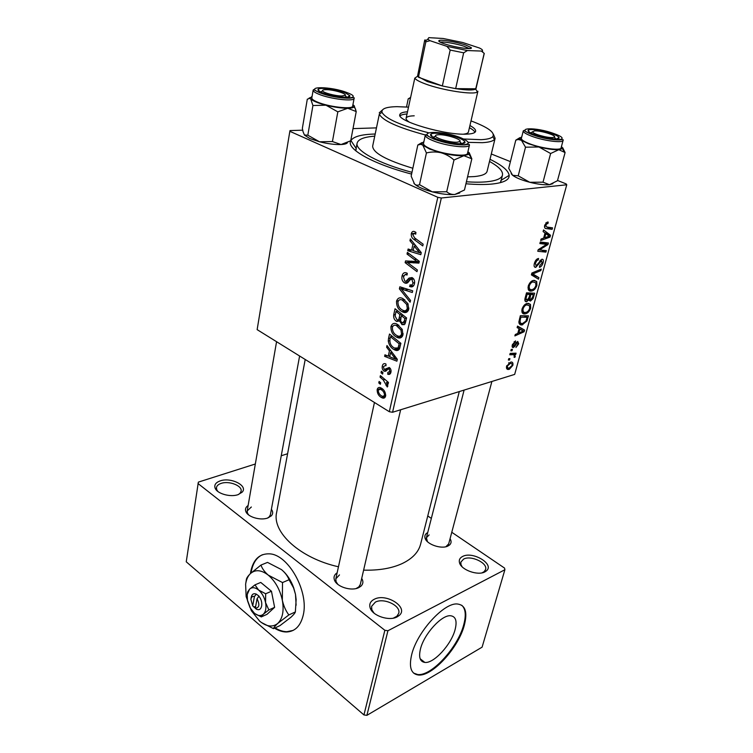 <?xml version="1.0" encoding="UTF-8"?>
<svg xmlns="http://www.w3.org/2000/svg" width="753" height="753" viewBox="0 0 753 753"><rect width="100%" height="100%" fill="white"/><g stroke="black" fill="none" stroke-linecap="round" stroke-linejoin="round"><path stroke-width="1.13" d="M484.923 571.875C477.948 575.941 461.231 569.955 459.518 562.83C458.746 560.044 459.772 557.917 462.606 556.458C472.715 550.857 495.032 564.279 486.325 570.943L484.923 571.875M482.042 572.845L484.17 571.64L485.572 569.55C488 563.028 470.964 554.97 463.632 559.084L460.864 562.086L460.968 564.618L462.135 566.821M397.142 616.876C389.301 621.366 372.669 615.916 370.222 608.095C368.979 604.273 370.316 601.327 374.241 599.275C386.214 592.696 409.218 607.492 399.118 615.549L397.142 616.876M393.386 618.128L396.869 616.265L398.723 613.356C401.217 605.723 383.814 597.458 375.333 602.146L371.587 606.353L371.869 609.817L374.072 613.14M238.089 494.636C230.55 497.46 217.25 493.77 215.179 488.292C213.984 484.998 215.659 482.522 220.196 480.894C230.983 476.931 248.528 485.901 242.099 492.217L238.089 494.636M238.437 494.514L240.085 493.224L241.111 491.201C242.475 485.741 229.006 480.518 221.118 483.398C218.37 484.33 216.817 485.732 216.45 487.605L216.779 489.836L217.946 491.53M274.534 628.171C278.535 630.666 282.46 631.936 286.281 631.993C294.95 631.711 300.616 626.054 303.261 615.013C309.088 591.481 288.211 554.368 269.489 553.85C259.54 553.483 253.29 559.432 250.721 571.706L250.429 573.551M262.515 554.697C256.679 557.38 252.952 562.971 251.323 571.461L251.088 572.929M275.127 627.889C279.137 630.383 283.053 631.654 286.884 631.701L293.133 630.412M420.475 648.945C418.527 657.228 419.986 661.718 424.843 662.433C433.822 663.675 451.311 644.521 455.085 629.668C457.269 621.046 455.753 616.406 450.539 615.747C441.729 614.702 424.043 634.035 420.475 648.945M411.675 654.668C408.794 667.111 410.987 673.879 418.235 674.989C431.949 676.947 458.464 647.872 464.29 625.319C467.698 612.076 465.373 604.96 457.316 603.981C443.978 602.485 417.021 631.983 411.675 654.668M413.604 673.088L417.642 674.519C431.365 676.486 457.871 647.429 463.688 624.877C466.286 615.323 465.636 608.782 461.74 605.261M271.381 509.329C273.113 511.664 273.104 513.819 271.372 515.796L267.946 517.923C260.83 520.822 247.888 517.113 245.883 511.626C244.932 509.197 245.676 507.164 248.123 505.508M251.342 507.004L247.182 510.939L247.492 513.198L248.688 514.958M450.059 538.706C451.555 541.134 451.414 543.214 449.616 544.946L447.922 546.038C441.427 549.474 426.65 544.372 425.069 538.188C424.363 535.778 425.247 533.905 427.723 532.569M429.125 534.912L426.396 537.755L427.44 541.661M445.87 546.734L448.684 543.882L491.888 381.47M361.713 578.389C363.473 581.307 363.238 583.886 361.007 586.116L358.663 587.66C351.387 591.444 336.676 586.813 334.464 580.083C333.419 577.099 334.304 574.671 337.137 572.798M339.49 574.906L335.819 578.841L336.102 581.749L337.843 584.366M356.131 588.526L358.823 586.916L360.32 584.413L400.634 409.764M384.67 397.744L384.115 397.518M490.015 159.307C502.044 165.208 508.426 170.554 509.169 175.355C509.461 179.892 503.738 182.791 492.001 184.052C484.923 184.72 476.225 184.636 465.938 183.779M411.599 174.084C371.766 163.721 345.429 148.35 350.926 140.566C353.439 136.726 360.838 134.561 373.14 134.09L375.05 134.034M356.263 148.576L355.783 150.835M363.614 570.143C378.834 570.539 391.654 568.364 402.083 563.611C412.333 558.707 418.508 552.241 420.588 544.221L459.292 391.569M380.058 377.131L380.397 375.596L388.473 382.458L388.124 384.002L386.458 382.562L387.814 386.167L387.277 387.004L383.258 379.926L380.058 377.131L381.677 376.688M381.018 372.754L381.347 371.229L382.938 372.537L382.599 374.09L381.018 372.754L382.665 372.311M388.52 338.492L389.499 334.04L400.888 343.349L399.457 348.94C398.328 350.559 396.85 350.936 395.033 350.07L393.979 349.543C390.929 347.895 389.028 345.062 388.275 341.062L388.52 338.492L390.167 338.106M390.958 326.586C392.049 323.611 393.951 322.717 396.671 323.931L402.168 329.287L402.977 334.84C401.904 337.805 400.041 338.699 397.368 337.532L396.445 337.071C392.652 334.963 390.816 331.461 390.958 326.586L392.934 326.143M396.539 301.134C397.735 297.962 399.768 297.068 402.648 298.452L407.91 303.628L408.728 309.248C407.533 312.42 405.519 313.323 402.676 311.958L402.083 311.667C398.233 309.605 396.389 306.094 396.539 301.134L398.459 300.748M402.027 276.05C402.893 272.821 404.643 271.899 407.269 273.292L407.062 275.014L405.152 274.506L403.439 276.897L404.794 281.17L405.961 281.302L409.011 278.092L412.145 277.622C414.225 278.93 414.988 280.982 414.451 283.768C413.661 286.564 412.117 287.477 409.82 286.526L410.065 284.832C411.543 285.406 412.522 284.785 413.011 282.959L411.853 279.316L410.601 279.363L408.681 281.537C407.599 283.232 406.225 283.674 404.549 282.864C402.318 281.377 401.481 279.099 402.027 276.05L403.824 275.73M414.809 231.708L415.929 232.404L415.712 234.192L414.649 233.505L412.748 234.531L414.621 237.901L423.158 244.207L422.772 245.93L413.943 239.407C411.947 238.212 411.072 236.32 411.298 233.722C411.9 231.557 413.068 230.889 414.809 231.708M302.706 130.184L290.018 130.58L289.839 131.304L257.14 329.635L389.32 411.722L437.813 197.324L441.333 197.992L392.567 412.268L389.32 411.722M289.839 131.304L437.813 197.324M409.943 240.744L410.347 238.917L421.266 252.622L420.805 254.693L407.759 250.702L408.126 249.017L411.646 250.156L412.917 244.405L409.943 240.744L411.609 240.508M407.025 254.053L407.392 252.368L419.308 261.347L418.913 263.117L407.279 262.392L417.369 269.96L416.993 271.654L405.142 262.656L405.528 260.905L417.115 261.573L407.025 254.053L409.19 253.714M399.391 288.879L399.852 286.799L412.682 290.837L412.315 292.493L401.311 289.02L410.526 300.438L410.131 302.188L399.391 288.879L403.787 288.041M393.697 314.886L395.043 308.739L406.592 317.935L405.029 323.903L402.206 324.703L399.325 320.769L396.464 321.343C394.299 319.931 393.377 317.775 393.697 314.886L395.344 314.528M386.618 347.208L386.986 345.523L397.311 359.294L396.878 361.186L384.614 356.348L384.952 354.804L388.266 356.169L389.433 350.889L386.618 347.208L387.993 346.869M385.997 364.076L385.969 365.789L385.357 365.487L383.362 366.73L384.228 369.497L389.226 367.483C390.732 368.575 391.306 370.128 390.948 372.133C390.543 373.977 389.593 374.702 388.096 374.316L387.767 372.462L389.894 371.427L389.075 369.13L388.35 368.876L385.696 371.229L383.983 371.078C382.43 369.836 381.875 368.151 382.317 366.033C382.759 364.066 383.776 363.304 385.376 363.765L385.997 364.076M378.787 382.938L379.117 381.442L380.698 382.75L380.359 384.284L378.787 382.938L380.387 382.496M377.159 389.602C377.677 387.786 378.74 387.127 380.321 387.616L381.282 388.068C384.246 389.715 385.687 392.398 385.602 396.097C385.065 397.857 384.021 398.488 382.468 397.998L381.3 397.433C378.477 395.796 377.102 393.188 377.159 389.602L381.677 388.322M526.705 301.708L526.573 301.737C525.086 301.84 524.577 300.72 525.039 298.376L526.535 292.823L534.658 293.199L533.039 298.64L530.554 300.984L528.935 299.59L526.705 301.708L525.02 300.889M518.883 321.86L520.351 315.705L528.465 315.827L526.968 320.929L522.168 324.882C520.21 325.249 519.118 324.242 518.883 321.86M512.369 344.808L515.551 340.874L515.287 342.22L513.16 344.648L513.518 346.211L517.725 341.391L518.732 343.792L515.965 347.453L517.96 343.942L517.584 342.719L516.935 343.01L514.685 346.531L513.141 347.594C512.153 347.491 511.899 346.559 512.369 344.808M512.031 350.757L510.863 350.794L511.231 349.411L512.407 349.345L512.031 350.757L511.014 350.22M512.144 354.738L509.781 354.767L510.158 353.383L516.069 353.176L515.692 354.559L514.478 354.588L515.297 356.395L514.817 357.383L513.979 357.129L514.365 356.385C514.205 354.974 513.461 354.428 512.144 354.738L510.092 353.646M544.673 225.354L547.243 222.107L548.212 222.088L547.911 223.594L547.092 223.585L545.69 225.298L546.81 227.039L552.551 227.839L552.137 229.354L546.189 228.554C544.805 228.592 544.297 227.528 544.673 225.354M545.04 232.988L543.101 231.576L543.544 229.938L550.518 235.275L550.019 237.101L540.682 240.527L541.087 239.012L543.638 238.127L545.04 232.988M392.567 412.268L514.675 374.401L566.755 184.777L441.333 197.992M509.367 369.271L508.604 369.431C506.92 369.685 506.242 368.612 506.581 366.222L510.788 362.071C512.558 361.779 513.245 362.861 512.859 365.327L509.367 369.271L506.421 367.68M509.527 360L508.36 360.047L508.727 358.682L509.903 358.607L509.527 360L508.52 359.463M538.489 279.194L531.383 274.892L531.891 273.028L541.256 269.122L540.852 270.591L532.842 273.941L538.922 277.641L538.489 279.194M535.769 267.381C534.197 267.428 533.726 266.12 534.376 263.428C535.289 260.434 536.682 258.778 538.564 258.467L538.273 259.917L536.87 260.538L535.383 263.334L536.089 265.922L541.868 259.248C543.308 259.154 543.713 260.331 543.101 262.75C542.311 265.31 541.096 266.844 539.449 267.353L539.572 265.941L542.094 262.901L541.52 260.707L535.769 267.381L534.338 266.713M544.833 244.16L539.863 243.539L540.278 242.024L548.4 242.993L547.977 244.556L539.412 249.949L546.32 250.617L545.906 252.114L537.774 251.276L538.197 249.695L546.782 244.273L544.833 244.16L540.249 242.118M519.081 328.656L517.123 327.621L517.537 326.096L524.568 330.059L524.107 331.753L514.883 335.913L515.268 334.511L517.782 333.419L519.081 328.656M525.528 313.766L525.067 313.86C522.563 314.265 521.556 312.664 522.036 309.059C523.269 305.812 524.963 303.948 527.119 303.45L530.47 304.41L530.677 308.137C529.415 311.441 527.702 313.314 525.528 313.766L521.933 311.977M531.731 290.997L531.439 291.053C528.822 291.496 527.768 289.83 528.258 286.055C529.51 282.761 531.213 280.888 533.369 280.445L536.72 281.537L536.908 285.368C535.637 288.719 533.905 290.592 531.731 290.997L528.22 289.303M491.304 153.979L510.412 161.622M557.531 180.466L566.209 183.93L566.755 184.777M376.255 127.888L353.006 128.612M255.333 463.999L198.359 482.118L186.245 561.804L363.944 714.936L384.858 630.289L387.936 630.741L366.899 715.35L363.944 714.936M198.001 483.52L384.858 630.289M387.936 630.741L504.896 569.739L482.089 647.166L366.899 715.35M427.751 515.956L431.337 518.393M451.772 532.267L504.557 568.091L504.896 569.739M287.599 453.739L281.245 455.763M305.2 359.482L276.615 512.567C271.88 532.145 299.892 558.208 338.455 566.783M267.579 518.055L269.32 516.765L270.393 514.741L299.609 356.009M500.453 182.65L500.961 180.391M512.181 364.96L512.859 365.327M512.087 365.506C512.219 363.85 511.626 363.153 510.327 363.435L507.381 365.996C507.306 367.615 507.908 368.292 509.188 368.038L512.087 365.506M508.623 362.974L509.725 363.567M506.76 365.666L507.381 365.996M539.374 269.903L540.852 270.591M531.778 273.443L532.842 273.941M531.599 274.12L538.922 277.641M532.155 274.469L531.947 275.231M536.785 259.239L538.273 259.917M536.654 259.352L537.99 259.964M535.92 260.105L536.87 260.538M534.517 262.929L535.383 263.334M542.226 262.355L543.101 262.75M540.362 260.171L541.52 260.707M539.694 260.99L540.588 261.404M543.007 242.344L547.977 244.556M538.461 249.525L539.412 249.949M541.341 250.062L545.906 252.114M542.264 242.259L546.782 244.273M544.654 232.705L550.518 235.275M548.429 236.404L550.019 237.101M547.911 235.228L545.84 233.646L544.73 237.75L549.37 236.131L547.911 235.228M544.965 233.261L545.84 233.646M543.845 237.364L544.73 237.75M546.038 222.784L547.911 223.594M545.84 222.992L547.186 223.566M544.805 224.912L545.69 225.298M545.181 226.333L544.494 226.248M546.791 227.039L552.137 229.354M544.899 227.999L546.189 228.554M513.264 353.27L515.692 354.559M512.068 353.317L514.478 354.588M514.073 356.988L514.817 357.383M514.148 341.627L515.287 342.22M512.52 344.319L513.16 344.648M518.055 343.434L518.732 343.792M516.52 342.229L517.49 342.737M516.21 342.634L516.935 343.01M513.857 346.098L514.685 346.531M512.238 346.973L513.339 347.547M517.452 326.407L524.568 330.059M518.008 326.717L517.688 327.913M522.93 331.151L524.107 331.753M521.97 330.322L519.89 329.155L518.855 332.958L523.448 330.962L521.97 330.322M519.052 328.722L519.89 329.155M519.928 329.174L523.448 330.962M518.026 332.525L518.855 332.958M522.262 312.74L524.596 313.907M526.178 320.543L526.968 320.929M518.949 322.868L522.714 324.778M527.138 317.239L520.916 317.145L520.427 318.961C519.636 322.34 520.361 323.837 522.61 323.47L525.952 321.079L527.138 317.239L524.192 315.761M520.078 316.721L520.916 317.145M519.579 318.538L520.427 318.961M528.201 303.299L530.47 304.41M529.811 307.713L530.677 308.137M529.5 305.69L526.695 304.88C525.152 305.238 523.937 306.584 523.043 308.918C522.789 311.638 523.655 312.796 525.641 312.41L526.008 312.335C527.552 312.006 528.775 310.669 529.679 308.335L529.5 305.69M525.378 304.24L526.695 304.88M522.206 308.504L523.043 308.918M529.001 290.479L530.197 291.053M532.258 298.263L533.039 298.64M529.039 300.24L530.554 300.984M528.342 299.299L528.935 299.59M533.322 294.602L530.809 294.489L529.896 299.063L530.78 299.59L532.653 297.049L533.322 294.602L529.971 292.983M527.439 292.861L530.809 294.489M528.719 298.489L529.896 299.063M529.858 294.451L527.1 294.329L526.036 298.433L527.025 300.296L529.03 297.491L529.858 294.451L526.535 292.842M526.243 293.915L527.1 294.329M525.142 297.99L526.036 298.433M534.178 280.332L536.72 281.537M536.032 284.954L536.908 285.368M535.741 282.817L532.936 281.904C531.392 282.224 530.168 283.57 529.265 285.933C529.011 288.794 529.914 290.009 531.985 289.576L532.211 289.538C533.764 289.246 534.988 287.91 535.91 285.547L535.741 282.817M531.562 281.255L532.936 281.904M528.418 285.528L529.265 285.933M411.543 250.118L407.759 250.702M413.331 249.902L411.646 250.156M414.526 244.17L412.917 244.405M417.416 250.128L414.178 246.052L413.162 250.645L419.703 252.744L417.416 250.128L419.073 249.864M415.825 245.798L414.178 246.052M421.172 252.509L419.703 252.744M415.816 233.345L414.649 233.505M416.211 239.078L413.943 239.407M415.844 233.091L414.094 233.336M413.519 233.411L411.298 233.722M419.195 261.837L413.755 261.319L407.279 262.392M411.722 261.658L405.142 262.656M411.618 261.583L411.731 261.103M419.157 261.235L417.115 261.573M407.166 274.148L405.152 274.506M409.387 280.662L405.961 281.302M411.995 277.556L409.011 278.092M413.585 285.811L409.82 286.526M413.745 285.585L409.547 286.375M414.621 282.657L413.011 282.959M413.708 278.977L411.853 279.316M408.117 282.206L404.549 282.864M404.785 288.352L401.311 289.02M402.949 299.939L402.149 300.005M402.968 299.835L403.297 298.8M408.38 310.321L402.083 311.667M408.418 310.245L407.166 309.445M406.676 304.4L402.29 300.071C400.248 299.101 398.789 299.741 397.923 302.009C397.979 305.878 399.532 308.589 402.582 310.132L402.977 310.33C405.001 311.29 406.441 310.65 407.307 308.419L406.676 304.4L408.126 304.099M404.738 299.75L402.544 300.193M408.898 308.09L407.307 308.419M406.262 311.187L407.147 311.893M405.114 323.752L401.801 324.505M400.483 320.514L399.325 320.769M400.483 320.449L396.464 321.343M405.556 312.523L404.38 311.591M404.869 318.481L401.264 315.601L400.605 321.07L402.309 322.981L404.257 321.22L404.869 318.481L406.554 318.105M403.147 315.196L401.264 315.601M405.942 320.844L404.257 321.22M399.909 314.528L396.031 311.431L395.09 316.025L397.085 319.884C398.252 320.185 398.949 319.526 399.165 317.907L399.909 314.528L401.791 314.114M397.913 311.027L396.031 311.431M400.831 317.55L399.165 317.907M397.33 325.334L396.087 325.428M397.368 325.145L397.575 324.411M402.761 335.574L396.445 337.071M402.78 335.527L401.791 334.897M404.05 324.807L403.42 324.421M400.954 330.021L396.379 325.55C394.459 324.722 393.113 325.362 392.332 327.48C392.388 331.292 393.923 333.984 396.925 335.574L397.584 335.894C399.466 336.704 400.803 336.073 401.575 333.993L400.954 330.021L402.356 329.701M398.939 325.324L396.878 325.795M403.147 333.626L401.575 333.993M396.991 348.79L398.111 350.267M387.146 355.708L384.614 356.348M389.913 355.745L388.266 356.169M390.76 350.55L389.433 350.889M393.687 356.621L390.628 352.526L389.687 356.753L395.843 359.266L393.687 356.621L395.043 356.273M391.984 352.188L390.628 352.526M397.057 358.955L395.843 359.266M400.973 336.676L401.65 337.231M399.787 348.093L393.979 349.543M389.743 340.714L388.275 341.062M400.219 337.937L399.194 337.099M399.194 343.839L390.478 336.713L390.035 338.718C389.433 343.02 390.892 346.116 394.403 348.027L398.036 347.98L399.194 343.839L400.869 343.424M392.247 336.29L390.478 336.713M399.947 347.5L398.036 347.98M390.129 368.264L385.037 369.619M390.562 373.262L387.579 374.072M391.071 371.107L389.894 371.427M390.468 368.754L389.075 369.13M390.223 368.377L388.35 368.876M386.713 370.354L383.983 371.078M389.762 368.942L389.357 368.471M388.059 382.11L386.458 382.562M387.767 385.131L386.082 385.602M387.626 384.689L386.524 384.999M385.574 396.182L381.3 397.433M384.557 395.391C384.388 392.718 383.23 390.798 381.074 389.649L380.18 389.216L378.194 390.252C378.411 392.868 379.559 394.76 381.639 395.937L382.58 396.398L385.734 395.043M382.769 389.169L381.074 389.649M407.439 111.792C402.789 112.112 400.267 113.063 399.852 114.625C396.323 120.998 445.889 135.578 466.945 134.128C472.291 133.883 475.19 132.933 475.632 131.286C475.924 129.695 474.023 127.775 469.938 125.535M406.987 113.995C403.495 114.24 401.18 114.851 400.041 115.83M463.603 138.994L481.082 139.681C487.295 139.361 491.201 138.364 492.782 136.688C495.276 132.547 488.019 127.285 471.011 120.904M408.408 107.133L397.047 106.672C386.251 106.851 381.244 108.733 382.025 112.338C385.536 118.767 401.048 125.582 428.561 132.782M493.422 134.354L495.116 138.298L494.457 139.493C492.82 141.263 488.782 142.326 482.325 142.675L468.244 142.364M467.575 176.851L474.249 176.588C482.08 175.844 486.363 174.084 487.106 171.298L495.116 138.298M466.408 181.784C474.268 182.311 481.007 182.311 486.636 181.793C496.274 180.814 501.545 178.593 502.467 175.138C503.155 171.185 498.834 166.62 489.497 161.434M409.623 122.315C407.062 120.725 405.895 119.369 406.102 118.249C406.526 116.743 409.237 115.934 414.216 115.811M425.831 41.839L418.433 77.239L442.34 85.974L450.181 50.065L446.906 46.357L467.415 50.545L481.911 51.091C483.228 50.479 482.409 49.453 479.454 48.013L462.766 42.516L443.131 38.488L428.815 37.65L427.798 39.194L430.029 40.69L425.831 41.839L424.683 40.314L417.529 76.26L427.224 81.522L442.34 85.974L455.659 88.638C466.521 90.285 473.195 90.416 475.68 89.042L477.383 91.913L477.901 91.217L468.441 131.954C468.168 133.065 466.531 133.799 463.537 134.166M374.627 136.171C363.981 136.971 358.136 139.305 357.11 143.174C355.002 150.487 378.298 163.392 411.976 172.324M425.351 134.975C397.989 127.577 382.646 120.64 379.324 114.183L372.66 146.138C372.839 152.821 386.233 160.201 412.842 168.258M379.23 112.818L382.43 109.947M474.964 132.302C474.334 130.937 472.489 129.412 469.43 127.728M534.602 130.881L532.475 131.841C532.663 133.855 547.139 137.997 552.551 137.573L554.453 137.093C556.815 135.446 540.786 130.448 534.602 130.881M555.027 138.11L555.996 138.938L555.027 138.11M406.526 106.992L408.211 98.859L410.31 97.984M410.394 97.561L408.211 98.859M561.512 146.28L562.453 148.689L558.811 149.696C553.822 149.903 547.196 149.009 538.922 146.986L528.399 143.719L521.452 140.303L525.519 147.193L538.922 146.986L550.622 153.518L558.811 149.696L565.089 152.548L562.67 147.682M534.329 134.608C529.481 132.726 527.448 131.267 528.23 130.231C529.698 128.387 543.807 130.476 552.523 133.808C556.401 135.258 558.557 136.519 559.008 137.583C560.477 140.397 544.259 138.477 534.329 134.608M531.467 132.481L530.216 132.773M529.378 143.672C541.275 148.388 561.004 150.958 561.089 147.861L563.103 140.369C563.046 143.371 543.28 140.745 531.326 136.077C525.82 133.94 523.137 132.199 523.288 130.853L521.387 138.345C521.227 139.738 523.89 141.508 529.378 143.672M565.089 152.548L557.455 180.739L549.426 184.711L543.017 182.179L529.745 182.282L518.215 175.826L525.519 147.193M543.017 182.179L550.622 153.518M518.215 175.826L512.605 175.28L508.736 168.305L515.796 140.152L518.158 139.484L521.452 140.303L519.786 138.458L521.791 136.764M519.937 137.63L515.796 140.152M552.881 183.666L549.426 184.711C544.457 185.106 537.896 184.297 529.745 182.282C521.669 180.136 515.956 177.802 512.605 175.28L511.183 173.708M457.137 142.223L459.838 141.536C462.521 139.512 445.917 134.25 438.491 134.74C436.26 134.853 435.262 135.314 435.498 136.124C435.883 138.505 450.727 142.703 457.137 142.223M460.224 142.176L461.834 143.682M341.853 95.97L345.166 95.339C347.237 93.692 333.325 89.56 326.096 89.654C323.517 89.663 322.34 90.049 322.566 90.821C322.933 92.713 335.527 96.092 341.853 95.97M345.778 96.28L346.907 97.184M356.225 111.566L350.719 140.773L341.024 144.538L332.431 141.555L319.498 141.78L309.765 138.505L304.485 135.107L303.082 131.803L302.358 128.339L307.299 99.189L309.935 98.323L310.669 98.878L312.919 105.533L325.964 105.194L337.824 111.849L347.745 108.253L356.225 111.566L354.089 105.514M347.453 142.665C346.766 143.729 344.62 144.35 341.024 144.538C334.821 144.717 327.649 143.804 319.498 141.78L307.817 135.211L304.391 134.985M345.316 92.826L349.787 95.631C351.783 98.85 331.809 96.817 322.284 92.76C318.848 91.329 317.465 90.181 318.142 89.296C319.62 87.066 336.93 89.334 345.316 92.826M313.154 90.144L311.817 97.937C311.704 99.067 313.54 100.431 317.314 102.022C328.722 106.992 352.95 109.703 352.668 106.079L354.117 98.332C354.418 101.862 330.134 99.057 318.679 94.153C314.886 92.581 313.041 91.245 313.154 90.144C315.206 90.153 309.897 87.819 319.752 92.779C330.52 96.525 340.563 98.323 349.9 98.172C353.468 97.495 354.87 97.542 354.117 98.332M332.431 141.555L337.824 111.849M307.817 135.211L312.919 105.533M310.142 97.626L308.909 98.257M352.978 104.403L354.098 106.888C353.336 107.735 351.218 108.187 347.745 108.253C341.495 108.234 334.228 107.218 325.964 105.194C317.898 103.086 312.796 100.977 310.669 98.878L310.198 98.135L312.109 96.252M321.663 91.461L320.298 91.857M468.008 151.268L469.015 154.252L463.848 155.711C457.73 155.984 450.125 154.996 441.013 152.746L429.737 149.094L422.875 145.254L426.424 152.953C431.215 151.73 436.072 151.654 441.013 152.746C445.823 154.13 450.143 156.558 453.974 160.013L463.848 155.711L471.83 158.808L469.138 152.558M436.411 138.966C431.742 137.008 429.869 135.436 430.81 134.25C432.646 131.841 449.456 134.1 458.831 137.968C462.389 139.399 464.403 140.689 464.883 141.837C466.888 145.47 447.216 143.541 436.411 138.966M434.876 136.538L432.777 137.215M430.942 149.028C443.799 154.581 467.547 157.245 467.547 153.236L469.486 144.943C469.514 148.84 445.71 146.091 432.796 140.604C427.629 138.448 425.134 136.613 425.313 135.116L423.515 143.428C423.327 144.981 425.803 146.844 430.942 149.028M471.83 158.808L464.469 189.991L454.831 194.472C451.725 194.651 449.014 193.747 446.698 191.761L432.269 191.846L419.515 184.673L426.424 152.953M446.698 191.761L453.974 160.013M419.515 184.673C417.689 185.577 416.023 185.342 414.508 183.958L411.157 176.146L417.821 145.018L420.908 144.294L422.875 145.254L421.755 143.729L423.939 141.46M421.915 142.599L417.821 145.018M459.754 192.928L454.831 194.472C448.76 194.971 441.239 194.095 432.269 191.846C423.45 189.445 417.529 186.819 414.508 183.958L413.849 183.139M444.374 43.825C439.743 42.224 437.982 41.123 439.084 40.511C441.173 39.354 456.695 41.98 465.439 44.945L471.114 47.552C474.07 50.14 455.01 47.514 444.374 43.825M469.317 48.587L464.253 46.31C456.45 43.655 442.632 41.274 440.279 42.206M477.383 91.913C474.174 95.245 442.312 90.398 425.181 83.856C419.233 81.635 415.769 79.733 414.79 78.152L406.102 118.249M475.68 89.042L484.273 53.416L481.544 51.213M467.415 50.545L463.669 52.814L455.659 88.638L475.981 88.788L484.085 53.736M430.029 40.69L446.906 46.357M482.165 50.969L482.682 51.599M424.683 40.314L425.078 39.824M463.669 52.814L450.181 50.065M256.312 594.126L254.429 596.536L252.716 605.873L256.538 609.337L255.333 608.104L257.065 598.757L258.994 596.122L256.312 594.126C253.488 593.044 251.756 594.249 251.135 597.731L250.947 599.011M255.333 608.104C259.343 607.906 259.926 604.791 257.065 598.757M256.575 609.13C261.94 612.18 263.87 602.014 258.957 596.338M255.098 613.742L261.3 616.905L263.371 614.194L268.859 609.93L265.564 602.607L265.668 593.769L258.599 590.023L254.966 584.865L249.572 589.175L247.605 592.018L247.304 593.966M254.966 584.865L260.754 582.427L271.457 591.256L274.619 607.342L267.051 614.297L261.3 616.905M268.859 609.93L274.619 607.342M265.668 593.769L271.457 591.256M288.851 614.937C285.792 610.852 283.617 605.958 282.337 600.254C279.984 589.59 275.297 581.222 268.284 575.141C261.187 569.757 255.182 569.296 250.25 573.739C247.822 576.205 246.278 579.706 245.619 584.234L246.137 596.574L251.342 610.683L259.625 621.121C266.534 626.75 272.586 627.503 277.782 623.399C282.639 618.571 284.154 610.852 282.337 600.254L282.507 582.558L289.058 579.735L293.576 587.942L295.496 594.381L296.136 599.604L295.364 611.935C294.96 613.158 293.454 614.956 290.856 617.328L279.975 625.621L273.499 628.651C273.781 627.522 275.212 625.771 277.782 623.399L288.851 614.937L295.364 611.935M282.507 582.558L268.284 575.141C264.623 571.988 262.185 568.628 260.962 565.07L250.25 573.739C247.822 576.224 246.532 578.144 246.363 579.518L245.77 583.283M260.962 565.07L267.522 562.397L281.5 569.616C285.161 572.704 287.684 576.083 289.058 579.735M261.282 622.439L273.499 628.651M296.108 605.233L295.496 594.381L293.698 587.811C290.95 580.299 287.034 574.36 281.951 569.993M265.564 602.607C264.397 597.298 262.072 593.1 258.599 590.023C255.069 587.274 252.067 586.992 249.572 589.175L247.21 594.597L247.492 600.687L250.043 607.69L254.316 613.13C257.799 615.945 260.82 616.293 263.371 614.194C265.753 611.747 266.487 607.887 265.564 602.607M254.429 596.536C252.481 595.99 251.304 596.941 250.89 599.379L252.716 605.873M255.662 606.344L253.921 607.106M258.844 596L258.731 596.63M533.726 272.257L535.279 272.981M531.75 273.565L534.31 274.77M538.084 263.691L538.988 264.105M542.988 246.551L544.155 247.078M540.221 248.377L541.351 248.885M515.41 343.961L516.069 344.309M526.714 318.773L527.542 319.187M532.86 296.305L533.698 296.71M529.321 296.409L530.168 296.823M525.519 296.607L526.375 297.021M419.157 262.025L413.689 262.938M416.371 261.686L409.896 262.759M416.465 259.211L414.254 259.569M413.388 278.572L407.674 279.617M408.277 289.453L404.625 290.15M400.361 345.702L398.685 346.116M389.583 367.728L386.157 368.631M384.934 379.456L383.258 379.926M532.465 134.693C551.751 142.119 574.37 140.849 554.302 133.723C535.91 126.664 512.765 127.426 532.465 134.693M347.575 92.826C331.621 86.181 302.555 85.88 319.931 92.76C336.657 99.754 365.525 99.594 347.575 92.826M434.114 139.07C444.581 142.901 454.407 144.811 463.594 144.811C470.531 143.974 469.674 141.658 461.015 137.874C442.039 129.987 413.623 130.928 434.114 139.07M460.968 564.618L459.518 562.83M371.869 609.817L370.222 608.095M216.779 489.836L215.179 488.292M216.186 489.262L216.102 489.77M460.375 563.893L460.234 564.411M370.975 608.885L370.853 609.422M286.884 631.701L286.281 631.993M420.155 658.753L424.843 662.433M417.642 674.519L418.235 674.989M247.492 513.198L245.883 511.626M426.509 539.92L425.069 538.188M336.102 581.749L334.464 580.083M356.122 148.35L350.926 140.566M357.11 143.174L355.849 149.762M426 539.308L425.869 539.807L426 539.308M246.89 512.605L246.805 513.132L246.89 512.605M335.349 580.977L335.226 581.542L335.349 580.977M502.467 175.138L500.849 181.642M501.187 180.249L509.169 175.355M358.823 586.916L361.007 586.116M447.527 545.699L449.616 544.946M269.32 516.765L271.372 515.796M508.604 369.431L506.543 368.321M510.327 363.435L508.972 362.711M507.343 367.04L506.496 366.579M547.092 223.585L545.803 223.029M513.113 346.004L512.209 345.523M517.584 342.719L516.558 342.182M513.141 347.594L512.322 347.161M522.168 324.882L519.071 323.319M520.125 322.218L518.902 321.597M525.067 313.86L522.064 312.363M527.138 304.796L525.65 304.061M523.043 311.111L521.801 310.5M530.376 301.012L529.086 300.381M526.573 301.737L525.076 300.993M529.952 299.186L528.681 298.565M526.112 299.845L524.86 299.233M531.439 291.053L528.314 289.547M533.096 281.876L531.646 281.189M529.284 288.286L528.004 287.665M414.894 233.637L415.797 233.515M402.676 311.958L408.135 310.791M406.884 309.502L408.757 309.106M402.29 300.071L404.559 299.609M402.206 324.703L404.907 324.091M396.784 321.493L399.175 320.966M403.796 322.642L405.632 322.228M398.553 319.564L400.521 319.131M397.368 337.532L402.403 336.337M401.161 335.047L403.024 334.614M396.379 325.55L398.572 325.051M395.033 350.07L399.438 348.968M385.357 365.487L386.025 365.309M388.096 374.316L390.28 373.723M389.555 372.255L391.005 371.86M388.736 368.961L390.336 368.537M384.397 371.276L386.298 370.768M382.468 397.998L385.159 397.208M384.378 395.871L385.705 395.485M380.18 389.216L382.148 388.661M240.085 493.224L242.099 492.217M396.869 616.265L399.118 615.549M484.17 571.64L486.325 570.943M492.782 136.688L494.457 139.493M382.025 112.338L379.324 114.183M532.475 131.841L530.639 132.999M464.102 390.082L426.396 537.755M554.453 137.093L555.507 138.947M529.434 132.293L528.23 130.231M563.103 140.369C563.809 139.616 562.66 139.484 559.648 139.973C552.156 140.077 543.054 138.317 532.352 134.712C522.667 130.853 524.888 129.798 523.288 130.853M556.928 138.872L559.008 137.583M519.786 138.458L518.158 139.484M562.453 148.689L564.157 151.664M459.838 141.536L461.165 143.729M359.699 587.105L359.83 586.549M335.819 578.841L374.457 402.488M435.498 136.124L433.361 137.545M345.166 95.339L346.389 97.222M276.567 341.702L247.182 510.939M322.566 90.821L320.769 92.092M347.717 97.09L349.787 95.631M319.573 91.461L318.142 89.296M354.098 106.888L355.67 109.298M432.542 137.065L430.81 134.25M469.486 144.943C468.658 144.294 470.804 144.039 464.667 144.905C455.367 145.047 445.127 143.117 433.935 139.098C424.692 134.787 426.029 134.062 425.313 135.116M462.107 143.644L464.883 141.837M421.755 143.729L420.908 144.294M469.015 154.252L471.707 158.704M439.997 42.055L439.084 40.511M417.529 76.26L414.79 78.152M469.637 48.569L471.114 47.552M427.798 39.194L425.021 41.151M481.911 51.091L482.438 52.004"/></g></svg>
